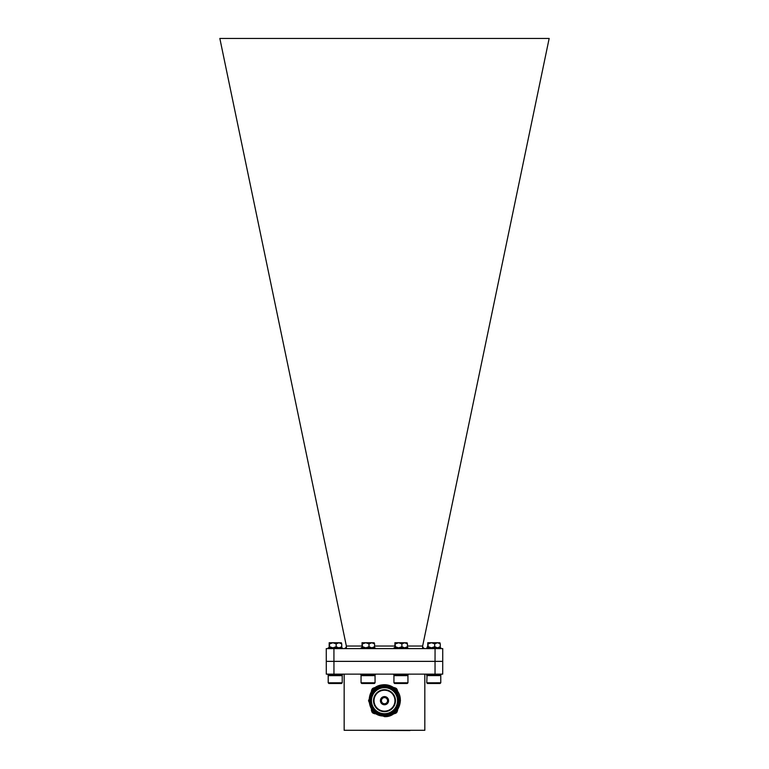 <?xml version="1.0" encoding="UTF-8"?>
<svg xmlns="http://www.w3.org/2000/svg" width="769" height="769" viewBox="0 0 769 769"><rect width="100%" height="100%" fill="white"/><g stroke="black" fill="none" stroke-linecap="round" stroke-linejoin="round"><path stroke-width="1.15" d="M326.287 661.369L333.948 661.369L333.948 674.134L326.287 674.134L326.267 648.603L333.929 648.603L333.929 661.369L435.043 661.369L435.071 648.603L333.929 648.603M435.071 648.603L442.733 648.603L442.733 661.369L442.704 674.134L435.043 674.134L435.043 661.369L442.704 661.369M425.18 648.603A2.557 2.557 0 0 1 422.633 646.047L407.445 646.047L422.633 646.047L549.162 38.45L219.838 38.45L346.367 646.047L361.593 646.047L346.367 646.047A2.557 2.557 0 0 1 343.82 648.603A2.557 2.557 0 0 0 346.367 646.047L346.367 648.603M374.57 646.047L394.478 646.047L374.57 646.047M384.49 689.706A10.977 10.977 0 0 1 395.468 700.684A10.977 10.977 0 0 1 384.49 711.661A10.977 10.977 0 0 1 373.513 700.684A10.977 10.977 0 0 1 384.49 689.706M384.49 711.152A10.468 10.468 0 0 0 394.958 700.684A10.468 10.468 0 0 0 384.49 690.216A10.468 10.468 0 0 0 374.022 700.684A10.468 10.468 0 0 0 384.49 711.152M384.49 687.659A13.015 13.015 0 0 0 371.475 700.684A13.015 13.015 0 0 0 384.49 713.699A13.015 13.015 0 0 0 397.515 700.684A13.015 13.015 0 0 0 384.49 687.659M384.49 714.209A13.534 13.534 0 0 1 370.966 700.684A13.534 13.534 0 0 1 384.49 687.15A13.534 13.534 0 0 1 398.025 700.684A13.534 13.534 0 0 1 384.49 714.209M384.49 697.108A3.576 3.576 0 0 1 388.066 700.684A3.576 3.576 0 0 1 384.49 704.25A3.576 3.576 0 0 1 380.915 700.684A3.576 3.576 0 0 1 384.49 697.108M384.49 703.741A3.066 3.066 0 0 0 387.557 700.684A3.066 3.066 0 0 0 384.49 697.618A3.066 3.066 0 0 0 381.434 700.684A3.066 3.066 0 0 0 384.49 703.741M384.49 696.599A4.085 4.085 0 0 0 380.405 700.684A4.085 4.085 0 0 0 384.49 704.769A4.085 4.085 0 0 0 388.576 700.684A4.085 4.085 0 0 0 384.49 696.599M384.49 716.641L395.775 711.959L400.447 700.684L395.775 689.399L393.824 687.736L395.775 689.399L400.447 700.684L395.775 711.959L384.49 716.641L395.775 711.959L400.447 700.684L395.775 689.399L393.824 687.736L384.49 685.227C379.29 685.621 375.253 687.995 372.388 692.369A14.678 14.678 0 0 0 384.49 715.362A14.678 14.678 0 0 0 387.172 686.246C404.792 688.418 402.052 716.823 384.49 715.997C365.842 717.131 363.497 687.044 381.933 684.929A15.957 15.957 0 0 1 393.824 687.736C406.378 695.695 399.428 717.496 384.49 716.641L373.215 711.959L368.534 700.684L373.215 689.399L381.933 684.929L373.215 689.399L368.534 700.684L373.215 711.959L384.49 716.641L372.994 711.738M398.755 705.49L396.862 691.764L384.625 685.227M397.189 689.899A2.557 2.557 0 0 0 395.276 687.976M373.715 687.976A2.557 2.557 0 0 0 371.792 689.899M371.792 711.46A2.557 2.557 0 0 0 373.715 713.382M395.276 713.382A2.557 2.557 0 0 0 397.189 711.46M372.388 692.369L374.186 690.379C377.07 687.582 380.501 686.159 384.49 686.111L387.172 686.246M375.753 712.344C384.702 719.746 399.62 712.19 399.063 700.684C398.198 691.831 393.344 686.967 384.49 686.111C372.013 685.439 364.891 702.635 374.186 710.989C381.059 716.631 387.932 716.631 394.795 710.989C404.1 702.635 396.967 685.439 384.49 686.111C375.637 686.967 370.783 691.831 369.918 700.684C369.014 719.486 399.967 719.486 399.063 700.684C399.967 681.882 369.014 681.882 369.918 700.684C370.783 709.527 375.637 714.391 384.49 715.257C396.967 715.929 404.1 698.723 394.795 690.379C386.451 681.074 369.245 688.197 369.918 700.684C370.783 709.527 375.637 714.391 384.49 715.257C396.967 715.929 404.1 698.723 394.795 690.379C387.932 684.727 381.059 684.727 374.186 690.379L384.49 686.111M397.448 708.422A4.191 4.191 0 0 1 393.565 713.805M397.294 708.682A3.98 3.98 0 0 1 393.901 713.565M375.426 713.805A4.191 4.191 0 0 1 371.369 709.749A4.191 4.191 0 0 0 375.426 713.805M375.08 713.565A3.98 3.98 0 0 1 371.61 710.095M393.565 687.553A4.191 4.191 0 0 1 397.352 693.225M392.055 688.015A3.98 3.98 0 0 1 397.208 692.984M371.369 691.61A4.191 4.191 0 0 1 375.426 687.553A4.191 4.191 0 0 0 371.369 691.61M371.61 691.273A3.98 3.98 0 0 1 375.08 687.794M410.021 730.55L358.96 730.29M333.948 674.134L435.043 674.134M344.156 674.134L344.156 730.29L424.824 730.29L424.824 674.134M426.603 674.134L426.603 674.894L440.099 674.922M427.458 674.894L426.757 675.595L440.772 675.595L440.772 682.776L426.776 682.795M440.772 682.795L440.07 683.497L427.458 683.497L440.07 683.478L440.752 682.795M440.81 647.854L440.81 648.603L440.81 647.834L426.776 647.834L426.776 648.603L426.776 647.854M439.82 642.73L440.281 643.855L437.494 642.73L439.926 642.788M428.218 646.71L427.766 642.73L427.766 647.834L428.218 646.71L431.467 647.834L434.706 646.71L437.494 647.834L440.281 646.71L440.281 643.855M440.281 646.71L439.82 647.834L440.281 646.71M434.706 646.71L434.706 643.855L431.467 642.73L428.218 643.855M427.766 642.73L437.494 642.73L434.706 643.855M427.699 647.834L427.304 646.739M393.776 674.153L408.099 674.153L408.099 674.922L393.776 674.922L393.776 674.153M393.93 675.624L407.945 675.624L407.945 682.795L393.93 682.795L393.93 675.624L394.622 674.922M393.93 682.795L394.622 683.497L407.243 683.497L407.945 682.795M360.892 674.153L375.214 674.153L375.214 674.922L360.892 674.922L360.892 674.153M361.046 675.624L375.061 675.624L375.061 682.795L361.046 682.795L361.046 675.624L361.747 674.922M361.046 682.795L361.747 683.497L374.359 683.497L375.061 682.795M328.065 674.153L342.378 674.153L342.378 674.922L328.046 674.922L328.046 674.153L328.065 674.922M328.209 675.624L342.224 675.624L342.224 682.795L328.209 682.795L328.209 675.624L328.911 674.922L328.2 675.624L328.2 682.795L328.911 683.497L341.532 683.497L342.224 682.795M328.901 683.497L328.2 682.795M426.603 674.894L427.439 674.922M426.757 682.795L427.458 683.497L426.757 682.776L427.016 675.624M407.983 648.603L407.983 647.854L393.939 647.854L393.939 648.603M406.993 642.749L407.445 643.874L404.657 642.749L407.099 642.817M395.391 646.739L394.93 642.749L394.93 647.854L395.391 646.739L398.63 647.854L401.879 646.739L404.657 647.854L407.445 646.739L407.445 643.874M407.445 646.739L406.993 647.854M401.879 646.739L401.879 643.874L398.63 642.749L395.391 643.874M394.882 642.749L404.657 642.749L401.879 643.874M375.099 648.603L375.099 647.854L361.065 647.854L361.065 648.603M374.109 642.749L374.57 643.874L371.783 642.749L374.215 642.817M362.507 646.739L362.055 642.749L362.055 647.854L362.507 646.739L365.756 647.854L368.995 646.739L371.783 647.854L374.57 646.739L374.57 643.874M374.57 646.739L374.109 647.854M368.995 646.739L368.995 643.874L365.756 642.749L362.507 643.874M361.997 642.749L371.783 642.749L368.995 643.874M342.272 648.603L342.272 647.854L328.219 647.854L328.228 648.603L328.219 647.854M341.282 642.749L341.734 643.874L338.946 642.749L341.378 642.817M329.68 646.739L329.219 642.749L329.219 647.854L329.68 646.739L332.919 647.854L336.168 646.739L338.946 647.854L341.734 646.739L341.734 643.874M341.734 646.739L341.282 647.854M336.168 646.739L336.168 643.874L332.919 642.749L329.68 643.874M329.17 642.749L338.946 642.749L336.168 643.874M329.151 647.854L329.209 642.749M422.633 646.047L422.633 648.603M393.43 687.765L393.43 688.909M440.07 674.894L440.772 675.595M440.925 674.134L440.925 674.894M407.243 674.922L407.945 675.624M374.359 674.922L375.061 675.624M341.532 674.922L342.224 675.624"/></g></svg>
